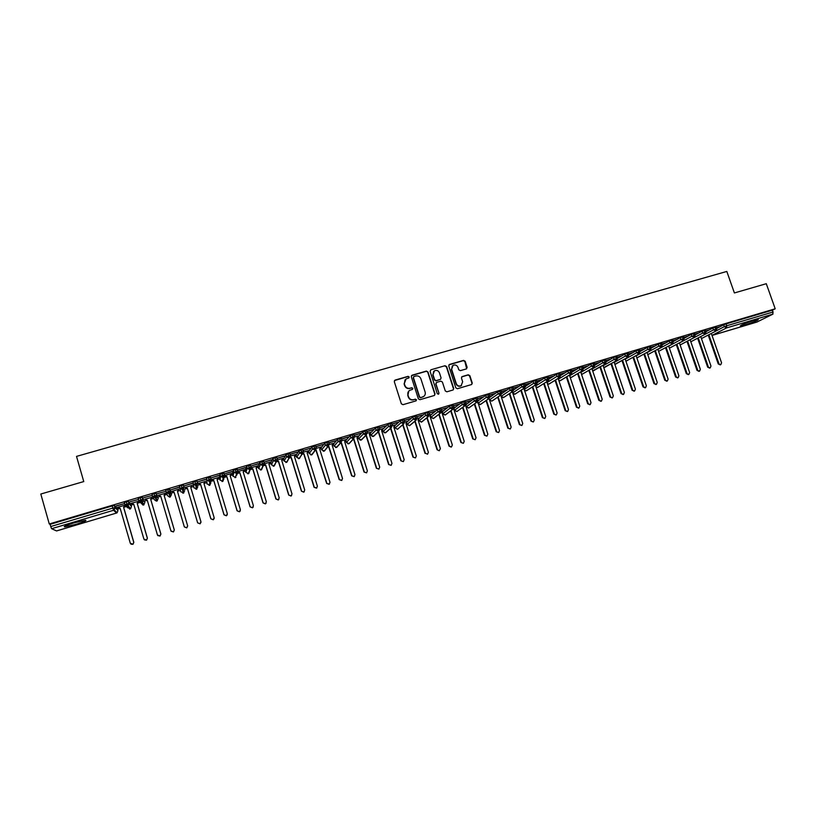 <?xml version="1.0" encoding="UTF-8"?>
<svg xmlns="http://www.w3.org/2000/svg" width="816" height="816" viewBox="0 0 816 816"><rect width="100%" height="100%" fill="white"/><g stroke="black" fill="none" stroke-linecap="round" stroke-linejoin="round"><path stroke-width="1.22" d="M409.204 376.951L408.082 376.339L395.138 380.062L394.301 381.643L401.36 403.808L402.971 404.685L415.925 400.891L416.497 399.779L415.375 399.167L413.702 399.656C411.264 400.105 409.55 399.177 408.551 396.862L407.959 395.015C407.459 392.986 408.061 391.415 409.765 390.293L412.457 389.385L412.845 388.355L411.723 387.743L410.05 388.222C407.612 388.671 405.899 387.743 404.899 385.427L404.318 383.581L406.062 378.92L408.826 377.971L409.204 376.951M408.898 377.93L408.979 377.196L407.857 376.584L394.444 380.562M416.14 400.789L416.262 399.993L415.14 399.381L413.702 399.656M412.519 389.344L412.621 388.589L411.488 387.977L410.05 388.222M744.998 324.921L740.336 326.012C740.377 325.227 744.804 323.422 753.627 320.576L758.268 319.495C758.166 320.3 753.739 322.116 744.998 324.921M76.367 524.229L64.872 526.871C63.158 526.636 66.208 525.31 74.001 522.872L85.456 520.241C87.128 520.496 84.099 521.822 76.367 524.229M466.354 368.914L467.14 367.353L465.161 361.253L463.58 360.386L449.545 364.426L448.739 365.976L455.818 387.855L457.409 388.722L471.668 384.509L472.25 383.041L469.843 375.646L468.262 374.779L462.029 376.625L461.468 378.083L462.652 381.755L461.122 385.703C458.918 386.498 457.307 385.805 456.277 383.622L451.615 369.23L453.074 365.354C455.287 364.497 456.929 365.17 457.99 367.384L458.765 369.781L460.357 370.648L466.354 368.914M49.276 523.964L775.2 308.795L766.295 283.703L734.39 292.954L726.821 271.442L76.52 456.389L83.762 481.573L40.8 494.027L49.276 523.964L50.123 524.351L50.735 526.534L112.832 508.093L112.21 505.94L50.123 524.351M427.982 371.953L426.391 371.076L412.121 375.187L411.295 376.757L418.353 398.83L419.965 399.697L434.245 395.515L435.05 393.934L427.982 371.953L426.146 371.331L411.458 375.656M430.909 369.781L445.057 365.711L446.648 366.578L453.727 388.467L453.145 389.946L446.872 391.813L445.281 390.946L442.405 382.041L440.813 381.164L436.784 382.337L435.979 383.908L438.967 393.19L438.559 394.23L437.284 393.689L430.093 371.341L430.909 369.781L445.057 365.711M56.569 530.93L116.504 513.05L56.59 530.93L51.592 528.707L50.735 526.534M775.2 308.795L772.558 310.131L772.946 314.109L756.922 322.055M465.885 405.521L466.609 403.634M442.405 412.508L442.935 410.672M430.573 416.027L429.991 416.201M418.679 419.567L417.996 419.771M406.725 423.116L405.929 423.361L406.949 421.362M394.699 426.697L393.802 426.962M382.622 430.287L381.602 430.593L382.643 428.584M370.474 433.898L369.352 434.234L370.393 432.225M358.275 437.539L357.031 437.906M353.542 438.937L364.048 472.036L366.527 472.862L367.373 470.914L357.02 437.886L358.081 435.887M346.004 441.181L344.648 441.589M333.662 444.853L332.194 445.291M328.705 446.332L328.103 446.515M321.269 448.545L319.678 449.014L320.749 446.974M316.19 450.055L315.282 450.33M308.795 452.248L307.091 452.758M303.603 453.798L302.389 454.165M296.269 455.981L294.433 456.521L295.535 454.471M290.955 457.562L289.425 458.021M283.672 459.724L281.714 460.306M278.236 461.346L276.389 461.897M271.004 463.498L268.933 464.11L270.29 461.968M265.445 465.151L263.293 465.793M258.274 467.282L256.091 467.935L257.458 465.783M252.593 468.976L250.114 469.71M245.473 471.097L243.178 471.77M239.669 472.821L236.875 473.647M232.601 474.922L230.204 475.636M226.675 476.687L223.553 477.615M219.657 478.768L217.158 479.512M213.608 480.573L210.171 481.593M206.652 482.644L204.041 483.419M200.461 484.48L196.707 485.602M193.565 486.53L190.852 487.346M187.252 488.417L183.172 489.631M180.418 490.447L177.582 491.293M173.971 492.364L171.105 493.221M171.074 493.231L169.198 493.782M167.107 494.404L164.251 495.261M160.619 496.342L157.835 497.168M157.621 497.23L155.927 497.729M153.643 498.413L150.848 499.249M147.196 500.33L144.483 501.136M144.106 501.248L142.596 501.697M140.097 502.442L137.363 503.258M133.691 504.349L131.07 505.124M126.48 506.491L123.808 507.287M120.115 508.388L117.575 509.143M125.103 505.114L117.667 507.317M116.29 506.012L124.032 503.707L116.239 505.838M117.718 507.481L120.197 508.429M118.126 507.358L120.176 508.348L130.305 543.272L132.875 544.231L133.824 542.324L123.695 507.47L125.195 505.257M772.558 310.131L726.077 323.911L726.73 325.757L773.211 311.957M716.234 330.868L724.302 326.665L723.659 324.809L716.744 328.44M723.659 324.809L726.077 323.911M112.21 505.94L114.475 505.481L117.361 508.419L117.963 510.5L115.097 507.634L114.475 505.481M700.74 336.58L713.541 329.858L712.888 328.001L716.224 326.971M712.888 328.001L705.942 331.684M716.54 327.859L719.488 326.828L716.489 327.716M690.112 339.762L702.719 333.071L702.066 331.214L705.412 330.174M702.066 331.214L695.079 334.948M705.728 331.072L708.778 330.001L705.677 330.929M679.432 342.955L691.846 336.304L691.193 334.438L694.549 333.407M691.193 334.438L684.175 338.232M694.855 334.295L698.017 333.193L694.804 334.152M668.692 346.157L680.911 339.548L680.269 337.681L683.624 336.641M680.269 337.681L673.21 341.527M683.93 337.538L687.205 336.406L683.879 337.396M657.91 349.381L669.926 342.812L669.283 340.935L672.649 339.905M669.283 340.935L662.194 344.852M672.955 340.792L676.331 339.629L672.904 340.649M647.068 352.624L658.889 346.096L658.237 344.209L661.613 343.179M658.237 344.209L651.117 348.187M661.919 344.066L665.407 342.873L661.878 343.924M636.174 355.888L647.792 349.391L647.149 347.504L650.525 346.463M647.149 347.504L639.989 351.543M650.831 347.361L654.432 346.127L650.78 347.208M625.229 359.162L636.643 352.706L635.99 350.809L639.387 349.768M635.99 350.809L628.83 354.991M639.693 350.666L643.396 349.401L639.642 350.523M614.224 362.457L625.433 356.031L624.781 354.134L628.187 353.093M624.781 354.134L617.61 358.285M628.493 353.991L632.308 352.696L628.442 353.848M603.167 365.762L614.162 359.377L613.52 357.479L616.927 356.439M613.52 357.479L606.268 361.733M617.233 357.326L621.16 356L617.182 357.184M592.049 369.097L602.84 362.743L602.198 360.835L605.615 359.795M602.198 360.835L594.905 365.17M605.921 360.692L609.96 359.326L605.87 360.539M580.88 372.443L591.457 366.129L590.815 364.211L594.242 363.171M590.815 364.211L583.491 368.628M594.548 364.069L598.699 362.671L594.497 363.916M569.66 375.799L580.013 369.526L579.37 367.608L582.808 366.568M579.37 367.608L572.016 372.106M583.114 367.455L587.387 366.027L583.063 367.312M558.379 379.185L568.517 372.943L567.875 371.015L571.322 369.974M567.875 371.015L560.48 375.615M571.618 370.872L576.014 369.403L571.567 370.719M547.046 382.582L556.951 376.37L556.308 374.442L559.776 373.402M556.308 374.442L548.882 379.144M560.072 374.299L564.58 372.8L560.021 374.146M535.653 386.009L545.333 379.828L544.69 377.89L548.168 376.849M544.69 377.89L537.224 382.704M548.464 377.737L553.085 376.207L548.413 377.594M524.198 389.446L533.654 383.296L533.011 381.358L536.5 380.307M533.011 381.358L525.494 386.294M536.795 381.205L541.538 379.634L536.744 381.052M512.693 392.904L521.914 386.784L521.271 384.836L524.77 383.785M521.271 384.836L513.703 389.915M525.065 384.683L529.931 383.081L525.014 384.54M501.116 396.382L510.112 390.293L509.47 388.334L512.978 387.284M509.47 388.334L501.85 393.557M513.274 388.181L518.252 386.539L513.223 388.039M489.11 398.534L489.539 399.84L498.25 393.812L497.607 391.853L501.126 390.803M497.607 391.853L489.916 397.239M501.422 391.7L506.522 390.017L501.371 391.547M477.941 403.298L477.482 401.88L477.952 403.298L486.326 397.351L485.683 395.393L489.212 394.342M485.683 395.393L477.962 400.931M489.508 395.24L494.731 393.526L489.457 395.087M465.793 405.236L466.293 406.766L474.331 400.921L473.688 398.942L477.238 397.892M473.688 398.942L466.181 404.481M477.523 398.789L482.878 397.035L477.482 398.647M454.053 408.612L454.583 410.254L462.284 404.501L461.642 402.523L465.191 401.472M461.642 402.523L454.339 408.051M466.517 403.828L465.926 403.838M465.487 402.37L470.965 400.574L465.436 402.217M442.241 412.009L442.813 413.763L450.167 408.092L449.524 406.113L453.094 405.062M449.524 406.113L442.425 411.652M454.706 407.337L453.829 407.429M453.38 405.96L458.99 404.134L453.339 405.807M430.379 415.426L430.97 417.282L437.988 411.713L437.345 409.724L440.926 408.673M437.345 409.724L430.45 415.283M442.833 410.866L441.67 411.05M441.211 409.571L446.944 407.704L441.17 409.418M418.486 418.965L419.077 420.832L425.738 415.354L425.105 413.355L428.696 412.304M425.105 413.355L418.465 418.894M430.899 414.406L429.44 414.681M428.981 413.202L434.846 411.295L428.93 413.049M406.531 422.515L407.123 424.391L413.426 419.006L412.794 417.007L416.405 415.956M412.794 417.007L406.511 422.443M418.904 417.976L417.149 418.333M416.69 416.854L422.678 414.905L416.639 416.701M394.505 426.085L395.107 427.972L401.054 422.688L400.411 420.679L404.042 419.628M400.411 420.679L394.485 426.023M406.847 421.556L404.797 422.005M404.328 420.515L410.438 418.537L404.277 420.362M382.429 429.675L383.02 431.562L388.61 426.38L387.967 424.371L391.578 423.208L392.261 425.218M387.967 424.371L382.408 429.614M394.73 425.156L392.374 425.697M391.894 424.208L398.147 422.188L391.843 424.055M370.28 433.286L370.882 435.183L376.094 430.093L375.462 428.084L379.114 427.023M375.462 428.084L370.27 433.225M382.541 428.777L379.879 429.41M379.399 427.921L385.784 425.85L379.348 427.757M358.081 436.907L358.673 438.814L363.518 433.837L362.885 431.807L366.557 430.756M362.885 431.807L358.061 436.856M370.291 432.419L367.322 433.133M366.833 431.644L373.351 429.542L366.792 431.491M345.8 440.558L346.402 442.466L350.88 437.59L350.237 435.56L353.93 434.51M350.237 435.56L345.79 440.497M357.979 436.081L354.695 436.886M354.205 435.397L360.856 433.255L354.154 435.234M333.469 444.22L334.07 446.148L338.161 441.364L337.528 439.334L341.231 438.274M337.528 439.334L333.448 444.169M345.607 439.753L342.006 440.66M341.506 439.161L348.289 436.978L341.455 439.008M324.748 443.119L321.055 447.862L321.667 449.84L325.38 445.169L324.748 443.119L328.471 442.068M333.163 443.455L329.236 444.455M328.746 442.955L335.662 440.732L328.695 442.792M308.601 451.605L309.203 453.553L312.528 448.984L311.896 446.933L315.639 445.883M311.896 446.933L308.591 451.564M320.647 447.168L316.404 448.27M315.904 446.76L322.963 444.496L315.853 446.607M296.065 455.328L296.667 457.286L299.605 452.819L298.972 450.769L302.726 449.718M298.972 450.769L296.055 455.287M308.071 450.911L303.501 452.095M303.001 450.595L310.192 448.28L302.971 450.493M285.977 454.614L283.458 459.041L284.07 461.03L286.61 456.685L285.977 454.614L289.762 453.584M295.423 454.665L290.527 455.95M290.027 454.441L297.361 452.095L290.139 454.237M272.911 458.49L270.79 462.805L271.402 464.804L273.544 460.561L272.911 458.49L276.716 457.46M282.713 458.449L277.491 459.826M284.335 456.134L277.093 458.286L284.284 455.971M259.774 462.386L258.06 466.589L258.672 468.598L260.406 464.467L259.774 462.386L263.599 461.377M270.331 462.121L264.374 463.733M271.381 459.979L264.088 462.142L271.33 459.816M245.259 470.414L245.871 472.413L247.197 468.384L246.565 466.303L250.42 465.304M246.565 466.303L245.259 470.393M257.509 465.936L251.185 467.65M258.346 463.845L251.022 466.018L258.305 463.682M232.397 474.239L232.999 476.248L233.917 472.331L233.284 470.251L237.16 469.271M233.284 470.251L232.387 474.218M243.158 471.821L244.667 469.577L237.915 471.587M245.249 467.731L237.884 469.924L245.198 467.568M219.932 474.208L219.453 478.064L220.055 480.094L220.555 476.299L219.932 474.208L223.839 473.28M230.163 475.708L231.683 473.443L224.584 475.555M224.594 475.718L226.848 476.779L237.068 510.796L239.516 511.663L240.383 509.674L230.143 475.636L231.254 473.739M232.081 471.638L224.665 473.841L232.03 471.485M206.499 478.186L207.05 483.97L206.499 478.186L210.446 477.34M218.606 477.493L211.273 479.675L213.782 480.665L223.992 514.794L226.44 515.661L227.307 513.672L217.076 479.522L218.555 477.34M218.831 475.575L211.385 477.788L218.78 475.412M192.994 482.195L193.963 487.866L192.994 482.195L196.86 480.981L197.013 481.511M205.499 481.389L198.125 483.582L200.644 484.582L210.844 518.803L213.292 519.68L214.149 517.681L203.939 483.429L205.448 481.236M205.51 479.522L198.023 481.746L205.469 479.359M179.408 486.224L180.815 491.783L179.408 486.224L183.294 485L183.631 486.122M192.321 485.306L184.906 487.509L187.435 488.509L197.625 522.842L200.073 523.719L200.93 521.72L190.73 487.366L192.27 485.153M192.117 483.5L184.589 485.734L192.076 483.337M167.739 489.478L169.014 493.772L166.372 492.395L165.75 490.273L169.789 489.08L171.503 494.557L169.789 489.08M171.564 491.303L174.155 492.456L184.334 526.901L186.772 527.779L187.639 525.779L177.449 491.314L179.02 489.09L171.615 491.456M178.653 487.499L171.085 489.743L178.602 487.336M153.989 493.558L155.295 497.852L152.643 496.475L152.021 494.353L156.08 493.139L158.222 498.515L156.08 493.139M158.651 495.312L160.742 496.281L170.911 530.879L173.41 531.859L174.308 529.961L164.149 495.434L165.75 493.201L158.182 495.281L160.783 496.424M165.118 491.518L157.427 493.619L165.118 491.518M140.168 497.658L141.484 501.962L138.822 500.575L138.2 498.443L142.29 497.23L144.881 502.483L142.29 497.23M145.217 499.31L147.288 500.279L157.447 534.99L159.967 535.959L160.885 534.052L150.736 499.433L152.347 497.189L144.728 499.28L147.329 500.402M151.501 495.557L143.749 497.678L151.501 495.557M126.266 501.779L127.612 506.093L124.94 504.706L124.318 502.564L128.296 501.32L130.866 504.421M131.713 503.319L133.773 504.308L143.912 539.121L146.462 540.09L147.39 538.172L137.261 503.441L138.873 501.187L131.192 503.299L133.793 504.41M137.802 499.627L129.989 501.758L137.802 499.627M128.418 501.35L129.04 503.482L127.612 506.093L130.091 509M419.067 417.925L417.986 419.75L428.38 452.299L427.543 454.216L425.36 453.217L415.109 421.076M431.042 414.365L429.991 416.18L440.385 448.627L439.232 450.758L437.06 449.749L439.232 450.758M142.912 499.372L141.484 501.962L143.504 505.002L144.881 502.483M152.643 496.475L156.703 495.271L155.295 497.852L156.866 501.024L158.233 498.515M166.372 492.395L170.411 491.191L169.014 493.772L170.146 497.066L171.503 494.557M181.407 485.428L183.355 493.119L184.702 490.63M195.004 481.389L196.493 489.192L197.829 486.713M208.519 477.38L209.732 481.664L209.559 485.296L210.895 482.827M221.962 473.392L223.156 477.666L222.554 481.42L223.88 478.961M235.334 469.435L236.497 473.698L235.487 477.564M248.625 465.487L249.778 469.751L248.339 473.739M261.854 461.57L262.976 465.824L261.151 469.924L260.488 469.996M275.002 457.674L276.104 461.917L273.85 466.13L275.227 464.1M288.079 453.798L289.16 458.031L286.498 462.356L287.875 460.561M301.073 449.942L302.134 454.165L299.084 458.602M314.007 446.107L315.047 450.33L311.651 454.859L310.814 454.92M326.879 442.292L327.899 446.505L324.064 451.156M339.67 438.498L340.67 442.711L336.447 447.454M352.39 434.724L353.369 438.926L348.82 443.771L347.81 443.792M365.048 430.97L366.007 435.173L361.029 440.13M377.635 427.237L378.573 431.429L373.228 436.489M390.15 423.524L391.078 427.706L385.356 432.868M402.604 419.832L403.512 424.014L397.494 429.257L395.107 427.972L397.494 429.257L398.412 428.573M414.987 416.16L415.874 420.332L409.428 425.687M427.309 412.508L428.176 416.67L421.372 422.127M439.569 408.867L440.416 413.029L433.255 418.588M451.758 405.256L452.584 409.418L445.077 415.058M463.876 401.666L464.692 405.807L456.889 411.55L454.583 410.254L456.919 411.529L457.633 411.07M475.942 398.086L476.738 402.227L468.537 408.061M487.937 394.526L488.713 398.667L480.175 404.593M499.871 390.986L500.636 395.117L491.752 401.135M511.744 387.467L512.489 391.588L503.278 397.698M523.556 383.969L524.28 388.079L514.743 394.281M535.306 380.48L536.01 384.591L526.147 390.874M546.995 377.012L547.689 381.123L537.499 387.488M558.623 373.565L559.297 377.665L548.791 384.122M570.19 370.138L570.843 374.228L560.021 380.776M581.696 366.721L582.338 370.811L571.2 377.441M593.14 363.334L593.773 367.414L582.328 374.126M604.534 359.948L605.146 364.028L593.395 370.821M615.866 356.592L616.457 360.662L604.411 367.537M627.137 353.246L627.718 357.316L615.366 364.262M638.357 349.921L638.918 353.981L626.27 361.019M649.516 346.616L650.066 350.666L637.123 357.775M660.623 343.322L661.154 347.361L647.914 354.562M671.67 340.048L672.18 344.087L658.655 351.349M682.655 336.784L683.165 340.823L669.854 347.963M693.6 333.54L694.079 337.569L680.483 344.801M704.483 330.317L704.953 334.336L691.07 341.649M715.306 327.104L715.765 331.123L701.597 338.507M405.052 379.766L404.318 383.581M409.826 388.457C407.388 388.906 405.674 387.977 404.675 385.662L404.093 383.826M408.796 391.068L407.959 395.015M413.467 399.871C411.04 400.33 409.316 399.401 408.326 397.086L407.735 395.24M434.561 395.362L434.795 394.159L427.737 372.198M413.998 376.513L413.426 377.614L419.628 396.984L420.75 397.586L423.269 396.76C425.014 395.648 425.636 394.067 425.126 392.017L420.883 378.797C419.893 376.492 418.18 375.564 415.762 376.003L413.998 376.513M413.508 376.88L413.426 377.614M423.922 396.321L420.505 397.81L419.383 397.198L413.192 377.859M453.206 389.905L453.451 388.702L446.383 366.833L444.791 365.966M436.183 382.735L435.724 384.142L438.967 393.19M438.58 394.22L438.702 393.414M439.436 372.81C438.355 370.576 436.703 369.903 434.459 370.78L433 374.666L434.642 379.756L436.234 380.633L440.507 379.358L441.068 377.89L439.436 372.81M433.673 371.413L433 374.666M440.609 379.297L435.979 380.868L434.387 380.001L432.755 374.911M452.329 365.925L451.615 369.23M461.509 385.458L460.836 385.937C458.643 386.733 457.031 386.039 456.001 383.857L451.34 369.475M471.699 384.499L471.954 383.275L469.547 375.89L467.966 375.023L461.683 376.9M466.65 368.781L464.875 361.508L463.294 360.652L448.922 364.844M133.824 542.324L132.977 544.313L130.988 544.201M133.712 542.232L123.583 507.338L124.879 505.175M147.39 538.172L146.543 540.172L144.412 539.896M147.308 538.091L137.159 503.299L138.424 501.146M160.885 534.052L160.038 536.051L157.753 535.571M160.823 533.96L150.664 499.28L151.868 497.158M174.308 529.961L173.461 531.95L171.054 531.216M174.267 529.859L164.087 495.292L165.281 493.17M187.67 525.912L186.803 527.881L184.334 526.901M172.013 491.344L174.114 492.303L184.304 526.799M177.49 491.467L178.673 489.365M201.001 522.169L200.073 523.821L197.625 522.842M185.263 487.234L187.415 488.345L197.615 522.73M190.771 487.489L191.923 485.428M214.2 518.415L213.282 519.792L210.844 518.803M198.472 483.307L200.644 484.408L210.854 518.69M203.969 483.541L205.102 481.511M227.297 514.651L226.409 515.783L223.992 514.794M211.619 479.4L213.802 480.502L224.023 514.672M217.107 479.614L218.219 477.615M240.302 510.857L239.465 511.795L237.068 510.796M224.696 475.514L226.879 476.605L237.119 510.673M253.225 507.042L252.46 507.817L250.084 506.828L252.532 507.695L253.388 505.706L243.137 471.77L244.219 469.883M237.925 471.689L239.894 472.729L250.145 506.695M237.915 471.903L239.843 472.913L250.084 506.828M266.077 503.217L265.384 503.88L263.017 502.88L265.465 503.737L266.332 501.758L256.071 467.925M251.175 468.007L252.838 468.884L263.099 502.748M251.144 468.211L252.776 469.067L263.017 502.88M256.081 467.956L257.122 466.048M278.878 499.382L278.225 499.953L275.879 498.953L278.338 499.81L279.194 497.831L268.923 464.1L269.953 462.233M264.333 464.314L265.72 465.049L275.992 498.811M264.272 464.528L265.628 465.242L275.879 498.953M291.608 495.557L291.016 496.046L288.68 495.047L291.139 495.893L291.995 493.925L281.714 460.295L282.826 458.245M277.389 460.642L278.521 461.244L288.803 494.894M277.307 460.846L278.419 461.438L288.68 495.047M304.276 491.732L303.725 492.16L301.41 491.161L303.868 492.007L304.725 490.039L294.433 456.511M290.353 456.97L291.261 457.45L301.553 491.008M290.241 457.184L291.128 457.654L301.41 491.161M316.883 487.907L314.068 487.295L316.537 488.141L317.393 486.173L307.081 452.747L308.183 450.707M303.226 453.308L303.929 453.686L314.231 487.132M303.073 453.512L303.787 453.89L314.068 487.295M329.429 484.102L326.665 483.449L329.134 484.286L329.99 482.327L319.668 449.004M316.006 449.657L326.839 483.286M315.823 449.861L326.665 483.449M341.914 480.308L339.191 479.624L341.659 480.461L342.516 478.502L332.183 445.281L333.265 443.261M328.695 446.005L339.385 479.461M328.471 446.199L339.191 479.624M354.338 476.534L351.655 475.82L354.124 476.656L354.97 474.698L344.638 441.568L345.709 439.559M341.292 442.364L351.869 475.646M341.017 442.547L351.655 475.82M366.7 472.77L364.048 472.036M353.787 438.733L364.283 471.862M379.001 469.027L376.38 468.272L378.859 469.098L379.705 467.15L369.342 434.224M366.231 435.112L376.625 468.088M365.996 435.346L376.38 468.272M391.231 465.293L388.64 464.528L391.129 465.344L391.966 463.406L381.602 430.573M378.573 431.582L388.906 464.345M378.328 431.817L388.64 464.528M403.41 461.581L400.84 460.805L403.328 461.621L404.165 459.683L393.791 426.952L394.832 424.963M390.823 428.074L401.125 460.612M390.558 428.318L400.84 460.805M415.528 457.888L412.978 457.103L415.466 457.909L416.303 455.981L405.919 423.341M403.002 424.575L413.273 456.909M402.716 424.82L412.978 457.103M427.574 454.206L425.36 453.217M414.814 421.331L425.054 453.421M427.166 417.588L437.386 449.545M426.85 417.843L437.06 449.749M451.166 447.107L449.014 446.107L451.513 446.893L452.339 444.985L441.925 412.631M439.141 414.11L449.351 445.893M438.814 414.375L449.014 446.107M463.345 443.302L460.897 442.476L463.406 443.261L464.222 441.354L453.808 409.091L454.798 407.143M451.064 410.652L461.254 442.262M450.718 410.907L460.897 442.476M475.136 439.702L472.719 438.865L475.228 439.651L476.044 437.743L465.63 405.583M462.917 407.194L473.096 438.641M462.56 407.459L472.719 438.865M486.866 436.132L484.48 435.275L486.999 436.05L487.815 434.153L477.676 401.503M474.708 403.747L484.877 435.05M477.85 401.146L478.36 400.146M474.331 404.022L484.48 435.275M498.545 432.572L496.189 431.705L498.709 432.48L499.514 430.583L489.08 398.606M486.438 400.319L496.597 431.47M486.05 400.595L496.189 431.705M510.163 429.022L507.827 428.155L510.357 428.92L511.153 427.033L500.728 395.107M498.107 396.902L508.256 427.91M497.699 397.178L507.827 428.155M521.72 425.493L519.415 424.616L521.944 425.381L522.74 423.494L512.315 391.762M509.714 393.496L519.853 424.371M509.296 393.781L519.415 424.616M533.225 421.984L530.941 421.097L533.47 421.852L534.266 419.975L523.862 388.416M521.261 390.109L531.389 420.852M520.822 390.395L530.941 421.097M544.67 418.496L542.405 417.598L544.935 418.353L545.731 416.476L535.337 385.07M532.746 386.733L542.875 417.353M532.297 387.019L542.405 417.598M556.053 415.018L553.809 414.11L556.349 414.865L557.134 412.998L546.761 381.745M544.18 383.377L554.288 413.865M543.711 383.663L553.809 414.11M567.385 411.56L565.162 410.652L567.712 411.397L568.487 409.53L558.124 378.43M555.553 380.021L565.661 410.397M555.074 380.327L565.162 410.652M578.656 408.112L576.453 407.204L579.003 407.939L579.778 406.082L569.435 375.125M566.865 376.696L576.963 406.939M566.365 376.992L576.453 407.204M589.876 404.695L587.693 403.777L590.243 404.501L591.019 402.655L580.686 371.841M578.116 373.381L588.214 403.512M577.606 373.677L587.693 403.777M601.035 401.278L598.873 400.36L601.423 401.084L602.198 399.238L591.875 368.567M589.315 370.076L599.403 400.095M588.795 370.382L598.873 400.36M612.143 397.892L609.991 396.964L612.551 397.688L613.316 395.842L603.004 365.303M600.454 366.782L610.541 396.688M599.923 367.098L609.991 396.964M623.189 394.516L621.058 393.587L623.628 394.301L624.383 392.465L614.081 362.049M611.541 363.518L621.629 393.312M610.99 363.834L621.058 393.587M634.185 391.16L632.074 390.221L634.644 390.935L635.399 389.11L625.107 358.816M622.567 360.254L632.655 389.946M622.006 360.58L632.074 390.221M645.13 387.814L643.028 386.876L645.609 387.59L646.354 385.764L636.072 355.603M633.542 357.01L643.62 386.6M632.971 357.337L643.028 386.876M656.023 384.489L653.932 383.551L656.513 384.254L657.257 382.429L646.986 352.39M644.467 353.787L654.534 383.265M643.875 354.113L653.932 383.551M666.856 381.174L664.785 380.236L667.366 380.939L668.11 379.124L657.839 349.197M655.33 350.574L665.397 379.95M654.728 350.9L664.785 380.236M677.637 377.879L675.577 376.941L678.167 377.635L678.902 375.829L668.651 346.025M666.142 347.371L676.209 376.645M665.53 347.708L675.577 376.941M688.367 374.605L686.327 373.667L688.918 374.35L689.642 372.545L679.391 342.853M676.903 344.189L686.97 373.361M676.27 344.525L686.327 373.667M699.047 371.341L697.017 370.403L699.608 371.086L700.332 369.281L690.091 339.701M687.613 341.027L697.67 370.097M686.97 341.363L697.017 370.403M709.665 368.098L707.656 367.149L710.246 367.832L710.971 366.037L700.74 336.569M698.261 337.865L708.319 366.853M697.609 338.212L707.656 367.149M720.242 364.864L718.233 363.926L720.844 364.599L721.558 362.804L711.328 333.448M708.859 334.733L718.916 363.61M708.196 335.07L718.233 363.926M116.515 513.06L117.137 512.744L116.504 513.05L113.577 510.265L51.592 528.707M64.77 526.534L64.189 526.708M117.963 510.5L117.137 512.744L114.24 509.949L113.577 510.265L112.832 508.093L115.097 507.634L114.24 509.949L114.964 507.613L114.342 505.461M772.946 314.109L726.526 327.92L712.011 335.407L757.075 322.014M726.73 325.757L726.526 327.92L724.302 326.665L726.73 325.757M124.94 504.706L128.918 503.462L128.173 505.808L130.621 508.735L127.49 507.664L126.031 505.981M128.296 501.32L128.918 503.462L131.458 506.481L130.856 504.41M143.045 505.084L139.526 501.605M156.386 501.106L154.295 499.678L152.99 497.158M169.657 497.138L167.596 495.72L166.464 492.64M183.427 485.03L184.049 487.142L183.141 489.488L183.824 492.895L180.815 491.783M196.982 481.012L197.615 483.123L196.697 485.459L196.952 488.988L193.963 487.866M210.467 477.013L211.099 479.114L209.998 485.102L207.05 483.98M223.88 473.035L224.502 475.126L222.982 481.226L220.065 480.114M237.211 469.078L237.833 471.148M237.089 469.047L237.721 471.128L236.915 473.504L233.917 472.331L237.844 471.169L236.803 475.116M250.471 465.151L251.093 467.201M245.871 472.413L248.747 473.555L250.981 467.191L247.197 468.384L249.778 469.751L251.042 467.395M263.66 461.234L264.282 463.284M258.672 468.629L261.528 469.741L264.18 463.264L260.406 464.467L262.976 465.824L264.231 463.447M276.777 457.348L277.399 459.377M271.402 464.804L274.237 465.956L277.297 459.367L273.544 460.561L276.104 461.917L277.348 459.53M289.823 453.482L290.435 455.501M284.07 461.03L286.885 462.193L290.343 455.491L286.61 456.685L289.16 458.031L290.384 455.644M302.787 449.636L303.409 451.646M296.677 457.317L299.462 458.439L303.317 451.636L299.605 452.819L302.134 454.165L303.358 451.778M315.69 445.801L316.271 447.933M328.522 441.997L329.144 443.996M321.677 449.881L324.421 451.003L328.216 446.362L329.062 443.986L325.38 445.169L327.899 446.505L329.103 444.108M341.282 438.212L341.904 440.201M334.081 446.189L336.804 447.311L340.986 442.568L341.833 440.191L338.161 441.364L340.67 442.711L341.863 440.314M353.981 434.449L354.593 436.427M346.423 442.517L349.115 443.639L353.675 438.794L354.532 436.417L350.88 437.59L353.369 438.926L354.562 436.54M366.608 430.705L367.22 432.664M358.693 438.875L361.376 439.987L366.302 435.04L367.159 432.664L363.518 433.837L366.007 435.173L367.19 432.776M379.165 426.982L379.777 428.93M370.903 435.234L373.565 436.356L378.859 431.307L379.715 428.93L376.094 430.093L378.573 431.429L379.756 429.043M383.041 431.623L385.682 432.735L391.354 427.594L392.21 425.218L388.61 426.38L391.078 427.706L392.251 425.33M404.002 419.516L404.644 421.525L403.777 423.902L401.054 422.688L404.644 421.525L403.777 423.902L397.463 429.267M407.143 424.453L409.754 425.564L416.14 420.22L417.007 417.853L413.426 419.006L415.874 420.332L417.037 417.955M422.28 421.535L421.413 422.127L419.077 420.832L421.688 422.005L428.431 416.568L429.308 414.202L425.738 415.354L428.176 416.67L429.338 414.293M434.122 418.037L433.306 418.577L430.97 417.282L433.571 418.465L440.66 412.927L441.538 410.56L437.988 411.713L440.416 413.029L441.568 410.662M453.064 404.971L453.706 406.949L452.819 409.316L450.167 408.092L453.706 406.949L452.819 409.316L445.903 414.548M465.161 401.37L465.803 403.349L464.926 405.715L462.284 404.501L465.803 403.349L464.926 405.715L456.889 411.55M466.324 406.847L468.843 407.949L476.962 402.135L477.85 399.769L474.331 400.921L476.738 402.227L477.88 399.871M138.822 500.575L142.912 499.361M131.468 506.491L130.621 508.735L129.632 509.092M183.294 485L183.926 487.111L180.03 488.335L182.662 489.712L184.049 487.142M196.86 480.981L197.482 483.082L193.616 484.306L196.238 485.673L197.615 483.113M210.344 476.983L210.977 479.074L207.121 480.287L209.732 481.664L211.099 479.114M223.757 472.994L224.38 475.096L220.555 476.299L223.156 477.666L224.502 475.126M232.999 476.248L235.895 477.38L234.896 477.646M250.359 465.11L251.104 467.231M261.151 469.924L262.477 467.629M263.548 461.193L264.292 463.315M276.665 457.297L277.409 459.418M289.711 453.431L290.445 455.542M315.588 445.75L316.322 447.851L315.384 450.177L316.231 447.8L312.528 448.984L315.384 450.177L311.977 454.716L309.213 453.594M298.34 458.663L299.462 458.439L300.451 456.644M302.685 449.575L303.419 451.687M311.63 454.869L312.967 453.094M323.218 451.197L324.421 451.003L325.4 449.555M328.43 441.946L329.154 444.037M335.549 447.484L336.804 447.311L337.763 446.005M341.19 438.151L341.924 440.252M348.799 443.782L349.942 442.762M353.889 434.387L354.613 436.478M359.989 440.11L362.151 439.202M366.517 430.644L367.241 432.725M372.096 436.438L374.299 435.652M379.083 426.911L379.797 429.002M384.132 432.776L386.386 432.103M391.578 423.208L392.282 425.289M407.184 424.453L409.469 425.687L410.366 425.044M416.364 415.854L417.068 417.925M428.665 412.202L429.359 414.273M443.159 414.406L445.393 414.936L442.833 413.834M440.895 408.571L441.589 410.642M489.906 396.545L488.937 398.575L489.824 396.219L486.326 397.351L488.937 398.575L480.481 404.481L477.952 403.298L480.226 404.583L480.92 404.175M466.364 406.939L468.578 408.061L469.302 407.612M477.207 397.8L477.88 399.86M491.854 401.105L489.498 399.881M489.508 399.932L491.813 401.135M492.476 400.748L500.851 395.036L501.738 392.669L498.25 393.812L500.636 395.117L501.85 393.292M489.182 394.25L489.855 396.301M501.269 396.821L503.972 397.331M503.35 397.688L512.693 391.507L513.59 389.15L510.112 390.293L512.489 391.588L513.692 390.028M501.095 390.711L501.769 392.761M512.938 393.669L515.416 393.934M512.968 393.761L515.049 394.169L524.484 387.998L525.382 385.652L521.914 386.784L524.28 388.079L525.443 386.753M512.948 387.202L513.621 389.242M524.525 390.436L526.799 390.548M524.555 390.517L526.453 390.772L536.214 384.509L537.112 382.163L533.654 383.296L536.01 384.591L537.122 383.459M524.739 383.704L525.412 385.733M536.03 387.172L538.132 387.182M537.571 387.478L547.873 381.041L548.78 378.695L545.333 379.828L547.689 381.123L548.729 380.144M536.469 380.225L537.142 382.245M547.475 383.897L549.403 383.826M547.505 383.969L549.097 384.02L559.48 377.594L560.388 375.248L556.951 376.37L559.297 377.665L560.266 376.829M548.138 376.757L548.811 378.777M558.858 380.623L560.623 380.491M558.878 380.684L560.327 380.674L571.027 374.156L571.934 371.81L568.517 372.943L570.843 374.228L571.761 373.504M559.745 373.32L560.419 375.329M570.17 377.339L571.792 377.165M582.512 370.739L583.43 368.404L580.013 369.526L582.512 370.739L571.292 377.431M571.292 369.893L571.965 371.892M581.431 374.065L582.899 373.861M593.946 367.343L594.864 365.007L591.457 366.129L593.946 367.343L582.42 374.105M582.787 366.486L583.45 368.485M592.63 370.801L593.956 370.566M592.64 370.852L605.309 363.956L606.237 361.621L602.84 362.743L605.146 364.028L605.88 363.528M594.211 363.089L594.884 365.078M603.758 367.537L604.952 367.292M603.779 367.588L616.621 360.601L617.549 358.265L614.162 359.377L616.457 360.662L617.151 360.213M605.584 359.713L606.257 361.702M614.846 364.283L615.907 364.038M614.856 364.324L627.881 357.245L628.81 354.919L625.433 356.031L627.718 357.316L628.361 356.908M616.906 356.357L617.569 358.336M625.862 361.039L626.8 360.794M626.372 360.998L639.071 353.92L640.009 351.594L636.643 352.706L638.918 353.981L639.53 353.614M637.225 357.765L650.219 350.605L651.148 348.279L647.792 349.391L650.638 350.329M639.356 349.697L640.03 351.665M661.694 347.055L662.235 344.984L658.889 346.096L661.297 347.31L648.434 354.348M650.505 346.392L651.178 348.35M658.583 351.359L659.165 351.155M658.594 351.38L672.333 344.026L673.271 341.71L669.926 342.812L672.69 343.801M661.592 343.108L662.266 345.056M669.385 348.167L683.298 340.762L684.247 338.446L680.911 339.548L683.645 340.558M672.629 339.833L673.292 341.771M680.126 344.964L694.222 337.518L695.171 335.203L691.846 336.304L694.538 337.324M683.604 336.58L684.267 338.518M690.805 341.771L705.085 334.285L706.034 331.969L702.719 333.071L705.381 334.111M694.518 333.336L695.191 335.264M701.444 338.589L715.897 331.072L716.856 328.756L713.541 329.858L716.173 330.908M705.391 330.113L706.064 332.041M716.203 326.9L716.876 328.828M64.872 526.871L64.699 526.259M712.031 335.458L756.993 322.045M142.157 497.209L142.78 499.341L142.025 501.697L144.024 504.747L143.514 505.002M155.948 493.119L156.57 495.241L155.805 497.607L157.366 500.769L156.866 501.024M182.855 493.201L183.365 493.119M169.667 489.049L170.146 497.066M195.973 489.284L196.503 489.202M209.018 485.387L209.569 485.306M221.993 481.501L222.564 481.43M247.727 473.81L248.747 473.555M273.176 466.201L273.87 466.13M285.794 462.417L286.518 462.356M489.529 399.85L489.11 398.545M501.299 396.923L503.329 397.698M536.061 387.253L537.56 387.488M570.2 377.41L571.271 377.431M581.451 374.126L582.4 374.116M628.157 353.022L628.81 354.919M578.493 408.194L579.003 407.939M589.713 404.767L590.243 404.501M600.892 401.35L601.423 401.084M612 397.963L612.551 397.688M623.057 394.577L623.628 394.301M634.063 391.221L634.644 390.935M645.017 387.865L645.609 387.59M655.911 384.54L656.513 384.254M666.743 381.225L667.366 380.939M677.535 377.93L678.167 377.635M688.265 374.646L688.918 374.35M698.955 371.382L699.608 371.086M709.583 368.138L710.246 367.832M720.161 364.905L720.844 364.599"/></g></svg>

